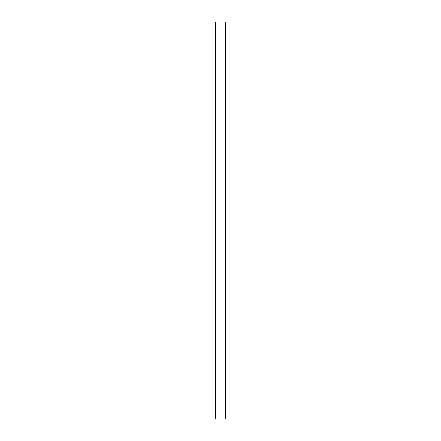 <?xml version="1.0" encoding="UTF-8"?>
<svg xmlns="http://www.w3.org/2000/svg" width="441" height="441" viewBox="0 0 441 441"><rect width="100%" height="100%" fill="white"/><g stroke="black" fill="none" stroke-linecap="round" stroke-linejoin="round"><path stroke-width="0.33" stroke-dasharray="2.21 1.65" d="M215.539 22.05L225.461 22.05L225.461 418.95L215.539 418.95L215.539 22.05"/><path stroke-width="0.66" d="M225.461 22.05L215.539 22.05L215.539 418.95L225.461 418.95L225.461 22.05"/></g></svg>
